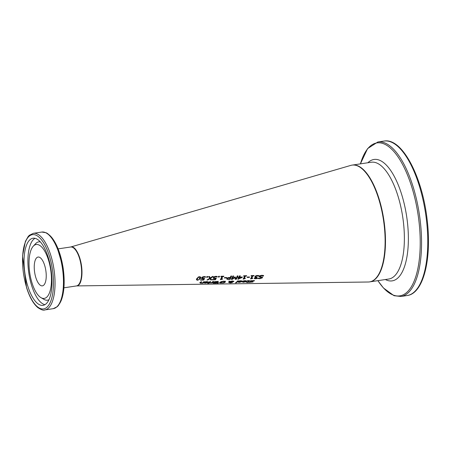 <?xml version="1.0" encoding="UTF-8"?>
<svg xmlns="http://www.w3.org/2000/svg" width="451" height="451" viewBox="0 0 451 451"><rect width="100%" height="100%" fill="white"/><g stroke="black" fill="none" stroke-linecap="round" stroke-linejoin="round"><path stroke-width="0.68" d="M204.286 278.459A35.635 13.857 81.5 0 1 203.593 279.71L203.153 279.721A35.928 13.975 -98.5 0 0 203.604 278.881L203.497 278.526L201.467 278.228M203.604 278.881L201.777 278.741L201.563 277.901L202.46 276.982L204.072 276.559L205.549 276.751A36.063 14.026 81.5 0 1 205.335 277.297L203.886 277.015L202.369 277.884L202.257 277.523L202.364 278.03L202.257 277.523L202.82 276.903L205.222 276.931A35.668 13.874 81.5 0 0 205.318 276.683M202.476 278.391L202.369 277.884L202.476 278.391L204.596 278.419A36.029 14.015 81.5 0 1 203.7 280.071L203.593 279.71M203.7 280.071L200.436 280.15A35.601 13.846 -98.5 0 0 200.644 279.8L203.147 279.738M201.67 278.38L201.563 277.901M202.933 277.269L202.82 276.903M204.715 277.111L204.602 276.745M205.273 277.297L205.16 276.937M205.335 277.297L205.222 276.931M254.167 280.973L252.532 280.736L250.863 281.136L253.056 281.644L253.05 281.965L248.783 282.416A42.417 16.495 -98.5 0 0 249.138 282.157L252.194 282.005L249.995 281.198L250.97 280.719L254.505 280.601A42.924 16.693 81.5 0 1 254.167 280.973L253.569 280.477M254.11 280.979L253.998 280.618M250.75 280.776L251.28 281.435M252.943 281.283L252.267 281.875L252.154 281.525M253.056 281.644L253.05 281.965L252.943 281.604M250.846 281.339L249.882 280.843M252.086 281.644L251.647 281.385L252.086 281.644M252.194 282.005L251.669 281.463M245.891 281.458L244.966 280.917L243.247 281.153A41.469 16.129 -98.5 0 0 243.523 280.843L245.175 280.657L246.635 281.458L243.703 282.253L242.593 282.14L242.649 281.672A41.458 16.123 -98.5 0 0 242.796 281.531L245.891 281.458L245.761 280.669M243.596 281.886L242.48 281.779M246.686 280.883L245.66 281.571M243.258 281.988L245.688 281.649L243.269 281.52M246.815 281.046L246.635 281.458L246.522 281.097M249.273 280.663L249.2 280.748A41.887 16.292 81.5 0 1 248.321 281.565L248.941 281.914A42.349 16.473 81.5 0 1 248.715 282.095L248.659 281.92M248.715 282.095L248.208 282.112A42.281 16.445 81.5 0 1 247.729 282.456L246.973 282.473A42.185 16.405 -98.5 0 0 247.452 282.129L246.066 282.163A41.999 16.337 -98.5 0 0 246.297 281.976L247.678 281.943A42.185 16.405 -98.5 0 0 248.439 281.244L248.631 280.934L247.396 280.911A41.999 16.337 -98.5 0 0 247.627 280.652L248.501 280.584L249.313 281.103A42.281 16.445 81.5 0 1 248.433 281.926M249.442 280.804L249.313 281.103L249.2 280.748M248.377 281.74L248.095 281.745A41.887 16.292 81.5 0 1 247.616 282.095L247.441 282.095M248.208 282.112L248.095 281.745M247.729 282.456L247.616 282.095M248.631 280.934L248.439 281.244M248.326 280.888L248.518 280.573L248.326 280.888M241.578 281.565L240.654 281.024L238.934 281.261A40.9 15.909 -98.5 0 0 239.21 280.956L240.862 280.77L242.322 281.565L239.391 282.354L238.28 282.241L238.337 281.779A40.889 15.903 -98.5 0 0 238.483 281.638L241.578 281.565L241.454 280.776M239.278 281.988L238.167 281.881M242.373 280.99L241.347 281.672M238.945 282.089L241.375 281.757L238.957 281.627M242.508 281.153L242.322 281.565L242.21 281.204M232.248 282.247L232.338 282.546L232.023 282.179L232.338 282.546L230.235 282.935L229.198 282.659L230.895 282.202L230.004 281.768L228.527 282.343A39.643 15.419 -98.5 0 0 228.668 282.225L229.722 281.621L228.792 281.108L230.343 281.39L232.485 280.967L233.742 281.582L231.983 282.05M233.697 281.148L232.891 281.599M233.855 281.311L233.742 281.582L233.635 281.221M232.226 282.185L231.459 282.439M229.722 281.621L229.294 281.097M229.311 282.32L229.04 281.965M230.004 281.768L229.7 281.548M230.895 282.202L229.892 281.407L229.198 281.96M230.123 282.568L229.085 282.292M232.851 281.666L232.051 281.227L230.568 281.509L232.31 281.96L232.947 281.475L232.693 280.967M231.543 282.574L230.393 282.439L230.01 282.619L230.455 282.811L231.588 282.427L231.053 281.92L230.281 282.078M229.931 282.371L230.455 282.811M229.897 282.253L230.343 282.444M231.166 282.281L231.053 281.92M238.01 280.877A40.387 15.706 81.5 0 1 236.093 282.467L236.02 282.467M236.206 282.828L235.456 282.845A40.686 15.824 -98.5 0 0 237.694 280.888L238.444 280.866A40.787 15.864 81.5 0 1 236.206 282.828L236.093 282.467M216.215 283.217L213.16 283.234L212.962 282.974L214.27 282.597A37.743 14.68 -98.5 0 0 214.281 282.585L213.695 282.14L214.777 281.644L218.369 281.373A38.132 14.832 81.5 0 1 216.215 283.217L216.001 282.856M217.923 281.385A37.737 14.674 81.5 0 1 216.102 282.85M214.281 282.585L213.582 281.779M212.962 282.974L213.16 283.234L213.064 282.912M213.723 282.901L213.137 282.878M217.343 281.649L214.535 282.106L216.57 282.405A38.025 14.787 -98.5 0 0 217.343 281.649L217.269 281.396M214.575 282.038L214.687 282.399M216.333 282.602L213.83 282.924L215.679 283.076A38.025 14.787 -98.5 0 0 216.333 282.602L216.271 282.411M213.757 282.687L213.898 283.081M214.456 282.326L213.718 282.563M220.5 282.754L219.682 282.619M225.179 281.097L225.083 281.864L224.294 282.303M220.979 281.723L220.466 282.478M224.367 282.247L223.403 281.452L220.753 282.332L220.578 282.839L223.217 282.777L224.367 282.247L224.609 281.785L224.215 281.198M220.64 281.971L220.578 282.839M225.291 281.452L225.196 282.225L223.628 282.895L219.789 282.98L219.925 282.354L221.447 281.548L223.64 281.193L225.466 281.666M219.925 282.354L219.789 282.98L219.676 282.619M208.283 283.048A37.01 14.393 -98.5 0 0 209.873 281.582L210.628 281.565A37.112 14.432 81.5 0 1 209.038 283.031L208.283 283.048M209.038 283.031L208.774 282.67M210.183 281.576A36.711 14.28 81.5 0 1 208.926 282.664M218.188 282.664L218.729 282.653L218.025 283.234L217.134 283.256L217.85 282.873M218.025 283.234L217.912 282.867M208.362 281.836L207.33 282.484M204.326 282.602L204.264 283.042L204.326 282.602A36.396 14.156 -98.5 0 0 204.472 282.473L207.567 282.399L206.648 281.869L204.929 282.106A36.407 14.161 -98.5 0 0 205.211 281.802L206.862 281.621L208.311 282.394L205.368 283.143L204.173 282.76M208.497 281.999L208.311 282.394L208.199 282.038M205.256 282.783L204.151 282.681M207.567 282.399L207.466 281.627M207.359 282.58L204.929 282.901L206.671 282.856L207.308 282.405M204.946 282.461L204.929 282.901M211.897 282.597L211.739 282.602A37.399 14.545 -98.5 0 0 212.844 281.509L213.594 281.492A37.501 14.584 81.5 0 1 212.009 282.957L211.897 282.597A37.106 14.432 81.5 0 0 213.148 281.503M212.009 282.957L211.254 282.974A37.399 14.545 -98.5 0 0 211.502 282.794L211.463 282.664M211.502 282.794L209.642 283.008A37.191 14.466 -98.5 0 0 209.935 282.794L211.733 282.608M202.296 283.053L200.701 283.251L199.928 282.811A35.832 13.936 -98.5 0 0 200.949 281.807L201.698 281.79A35.928 13.975 81.5 0 1 200.813 282.681L200.594 282.98L201.169 283.059L202.527 282.878A36.193 14.077 -98.5 0 0 203.705 281.74L204.455 281.717A36.294 14.116 81.5 0 1 202.86 283.172L202.11 283.189A36.193 14.077 -98.5 0 0 202.296 283.053L202.257 282.929M200.594 282.89L199.821 282.45M201.253 281.802A35.533 13.818 81.5 0 1 200.701 282.326L200.582 282.952M202.86 283.172L202.606 282.811M204.01 281.728A35.9 13.958 81.5 0 1 202.747 282.811M208.503 283.397L207.646 283.42A37.005 14.393 -98.5 0 0 207.945 283.234L208.802 283.217A37.117 14.438 81.5 0 1 208.503 283.397L208.447 283.222M257.295 278.611L254.477 278.695L254.279 278.154L255.768 277.416A42.806 16.648 -98.5 0 0 255.785 277.388L255.091 277.19L254.984 276.57L255.875 275.747L259.021 275.561A43.127 16.772 81.5 0 1 258.795 276.08L256.36 276.023L255.779 276.587L255.897 277.072L257.07 277.162A42.963 16.71 81.5 0 1 256.884 277.523L255.114 278.092L255.232 278.414L257.549 278.188A43.104 16.766 81.5 0 1 257.295 278.611L257.194 278.284M254.279 278.154L254.477 278.695L254.364 278.34L255.52 278.476L255.627 278.831M255.785 277.388L254.916 276.779M255.232 278.414L255.131 277.574M256.585 277.173L255.751 277.275M256.884 277.523L256.771 277.168M255.897 277.072L255.666 276.226L255.785 276.711L255.666 276.226L256.247 275.662L256.36 276.023M258.733 276.08L258.626 275.719L257.239 275.437L256.247 275.662M258.795 276.08L258.626 275.719M261.614 277.867L259.973 277.252L259.212 276.429L260.097 275.657L261.8 275.285L263.632 275.527A43.736 17.008 81.5 0 1 263.361 276.13L261.676 275.708L260.075 276.339L260.554 276.846L262.392 277.241L262.465 277.805L259.945 278.712L258.293 278.566A43.234 16.817 -98.5 0 0 258.575 278.092L260.103 278.38L261.614 277.867L261.546 277.292L259.866 276.897L259.105 276.068M259.832 278.357L258.181 278.211M262.279 276.88L262.352 277.45L261.354 278.104M263.39 275.46A43.341 16.856 81.5 0 1 263.249 275.77L261.563 275.347L259.962 275.978L260.041 276.581L259.962 275.978L260.447 276.486M259.162 276.824L259.212 276.429M263.305 276.13L263.192 275.77M263.361 276.13L263.249 275.77M247.097 277.438A41.65 16.197 -98.5 0 0 247.3 277.027L249.555 276.976A41.949 16.315 81.5 0 1 249.352 277.388L247.097 277.438M249.352 277.388L249.24 277.027L247.278 277.072M252.645 278.447L250.542 278.904A42.219 16.422 -98.5 0 0 252.081 275.95L251.968 275.584L251.179 275.6L254.093 275.527A42.467 16.518 81.5 0 1 253.93 275.905L252.848 275.927A42.321 16.461 81.5 0 1 251.726 278.194L252.808 278.171A42.467 16.518 81.5 0 1 252.645 278.447L252.56 278.177M251.714 278.166L250.767 278.543M253.93 275.905L253.817 275.544A42.067 16.36 81.5 0 1 253.817 275.544L252.735 275.567A41.926 16.304 81.5 0 1 251.613 277.839L251.726 278.194M251.162 278.893L251.049 278.532M252.848 275.927L252.735 275.567M252.081 275.95L251.021 275.973A42.084 16.366 -98.5 0 0 251.184 275.595M241.556 277.416L239.554 277.466L239.442 277.106A40.246 15.65 81.5 0 1 238.771 278.368L238.878 278.724L241.556 277.416L241.448 277.061L239.442 277.106M239.729 277.094L242.362 277.032A40.99 15.943 81.5 0 1 242.131 277.517L237.829 279.214A40.539 15.768 -98.5 0 0 238.788 277.483L238.077 277.5A40.443 15.729 -98.5 0 0 238.252 277.128L238.962 277.111A40.539 15.768 -98.5 0 0 239.509 275.854L240.282 275.837A40.641 15.808 81.5 0 1 239.729 277.094L239.622 276.734A40.246 15.65 81.5 0 0 240.011 275.843M238.788 277.483L238.252 277.134M238.562 279.197L238.049 278.853M242.131 277.517L242.018 277.156L241.55 277.393M238.861 278.662L238.449 278.842M239.554 277.466A40.641 15.808 81.5 0 1 238.878 278.724M244.634 276.119L243.574 276.142A41.097 15.982 -98.5 0 0 243.732 275.758L246.641 275.696A41.481 16.135 81.5 0 1 246.483 276.08L245.4 276.102A41.34 16.078 81.5 0 1 244.279 278.38L245.361 278.352A41.481 16.135 81.5 0 1 245.197 278.633L243.1 279.096A41.238 16.039 -98.5 0 0 244.634 276.119L244.521 275.758L243.726 275.775M244.273 278.352L243.32 278.729M246.376 275.702A41.086 15.977 81.5 0 1 246.37 275.713L245.288 275.741A40.94 15.926 81.5 0 1 244.171 278.025L244.279 278.38M243.715 279.079L243.608 278.718M245.4 276.102L245.288 275.741M246.483 276.08L246.37 275.713M232.242 278.949L234.796 276.976L235.275 276.965L235.822 278.859A40.24 15.65 -98.5 0 0 237.254 275.905L237.993 275.888A40.342 15.689 81.5 0 1 236.313 279.254L235.23 279.282L234.712 277.557L232.304 279.355L231.205 279.383A39.665 15.424 -98.5 0 0 232.879 276.006L233.674 275.989A39.767 15.469 81.5 0 1 232.242 278.949L232.135 278.594A39.372 15.311 81.5 0 0 233.409 275.995M232.304 279.355L232.192 279L231.425 279.017M234.712 277.557L234.599 277.196L232.192 279M236.313 279.254L236.2 278.898L235.123 278.927M235.27 276.965L235.822 278.859M237.728 275.899A39.942 15.537 81.5 0 1 236.2 278.898M228.386 279.09L226.684 278.791M231.408 276.04A39.107 15.21 81.5 0 1 229.886 279.056L229.424 279.068M227.761 279.017L227.597 278.549L227.761 279.017L229.412 279.09A39.4 15.323 -98.5 0 0 230.1 277.81L228.189 278.058L227.597 278.549L227.484 278.194L227.648 278.662L227.484 278.194L228.347 277.596M230.1 277.81L229.987 277.45L228.68 277.523M228.189 278.058L228.076 277.698M229.993 279.411L227.05 279.304L226.763 278.583L227.665 277.839L230.292 277.421A39.4 15.323 -98.5 0 0 230.878 276.051L231.673 276.035A39.508 15.362 81.5 0 1 229.993 279.411L229.886 279.056M226.943 278.949L226.763 278.583M222.45 279.203L220.347 279.665A38.234 14.872 -98.5 0 0 221.869 276.638L220.81 276.666A38.093 14.815 -98.5 0 0 220.967 276.271L223.876 276.209A38.476 14.962 81.5 0 1 223.719 276.598L223.606 276.232L222.523 276.26A37.935 14.753 81.5 0 1 221.418 278.583L221.526 278.943L222.608 278.915A38.476 14.962 81.5 0 1 222.45 279.203L222.36 278.921M221.869 276.638L221.757 276.277L220.956 276.294M223.719 276.598L222.636 276.621L222.523 276.26M220.967 279.648L220.567 279.299M222.636 276.621A38.335 14.911 81.5 0 1 221.526 278.943M221.52 278.921L220.855 279.293M226.509 277.523A38.544 14.99 81.5 0 1 226.481 277.574L224.513 277.624M226.594 277.934L224.339 277.991A38.639 15.03 -98.5 0 0 224.542 277.574L226.797 277.517A38.938 15.142 81.5 0 1 226.594 277.934L226.481 277.574M215.319 278.6L213.492 278.453L213.278 277.63L214.18 276.717L215.792 276.305L217.269 276.491A37.608 14.629 81.5 0 1 217.049 277.032L216.937 276.666L215.488 276.39L213.971 277.252L214.186 278.115L216.305 278.137A37.58 14.612 81.5 0 1 215.409 279.778L212.139 279.857A37.145 14.449 -98.5 0 0 212.353 279.507L214.856 279.445A37.478 14.573 -98.5 0 0 215.319 278.6L215.206 278.244L213.176 277.946M217.049 277.032L216.88 276.666M216.993 277.032L216.317 276.48M216.429 276.846L214.648 277.004L214.535 276.638M214.648 277.004L214.084 277.613L214.186 278.115M213.379 278.098L213.278 277.63M215.409 279.778L214.862 279.428M215.995 278.177A37.179 14.46 81.5 0 1 215.302 279.423M219.282 276.311A37.506 14.59 81.5 0 1 219.135 276.666L218.447 276.683M219.248 277.032L218.29 277.055A37.777 14.691 -98.5 0 0 218.588 276.322L219.547 276.305A37.907 14.742 81.5 0 1 219.248 277.032L219.135 276.666M206.575 277.32A36.232 14.094 -98.5 0 0 206.868 276.581L207.826 276.559A36.356 14.139 81.5 0 1 207.533 277.297L206.575 277.32M207.533 277.297L207.421 276.937L206.727 276.953M207.567 276.564A35.962 13.987 81.5 0 1 207.421 276.937M209.681 278.374L208.616 276.542L209.529 276.525L210.352 277.985L212.455 276.457L213.312 276.44L210.617 278.329L211.592 279.874L210.685 279.896L209.952 278.707L207.815 279.97L206.958 279.986L209.681 278.374L208.712 276.542M211.361 279.519L210.572 279.541L209.839 278.346L207.64 279.614M212.692 276.452L210.51 277.968L210.617 278.329M210.685 279.896L210.572 279.541M209.952 278.707L209.839 278.346M207.815 279.97L207.702 279.609M196.698 278.656L199.415 276.66L200.729 277.28L200.509 278.566L197.696 280.28L196.439 279.812L196.698 278.656M200.656 277.111L200.396 278.205L198.79 279.721M197.538 279.924L196.41 279.614M199.945 277.388L199.133 276.734L198.096 277.162L197.397 278.278L197.205 279.648L197.899 279.947L198.97 279.597L199.973 277.495L199.246 277.1L198.209 277.528L197.115 279.355M199.973 277.495L199.861 277.134M76.563 285.917L368.315 282.005A59.042 22.962 -98.5 0 0 378.733 198.981A59.042 22.962 -98.5 0 0 350.872 165.376L70.745 246.99M76.614 285.906A19.681 7.656 -98.5 0 0 79.855 258.243A19.681 7.656 -98.5 0 0 70.79 246.985M35.809 277.5A14.562 5.666 -98.5 0 0 42.388 285.855A14.562 5.666 -98.5 0 0 45.839 270.617A14.562 5.666 -98.5 0 0 38.081 257.047A14.562 5.666 -98.5 0 0 35.809 277.5M79.472 283.437A19.286 7.504 -98.5 0 0 81.293 265.312A19.286 7.504 -98.5 0 0 74.246 248.512M27.703 285.878A33.932 13.197 81.5 0 1 32.991 238.229A33.932 13.197 81.5 0 1 51.064 269.833A33.932 13.197 81.5 0 1 43.031 305.344A33.932 13.197 81.5 0 1 27.703 285.878M31.959 282.771A27.24 10.593 -98.5 0 0 40.985 297.654A27.24 10.593 -98.5 0 0 50.715 269.884A27.24 10.593 -98.5 0 0 33.289 246.178A27.24 10.593 -98.5 0 0 31.959 282.771M203.057 278.915L202.944 278.555M203.886 277.015L203.773 276.649M250.649 281.678L250.536 281.317M233.004 281.96L232.896 281.616M214.45 282.704L214.338 282.343M225.196 282.225L225.083 281.864M256.619 277.534L256.506 277.173M257.352 275.798L257.239 275.437M259.945 278.712L259.844 278.374M261.106 277.399L260.994 277.038M259.973 277.252L259.866 276.897M261.676 275.708L261.563 275.347M229.559 277.822L229.452 277.466M228.499 279.451L228.392 279.107M215.601 276.756L215.488 276.39M214.766 278.628L214.653 278.273M200.509 278.566L200.396 278.205M197.696 280.28L197.589 279.93M198.209 277.528L198.096 277.162M199.246 277.1L199.133 276.734M70.604 247.007A19.681 7.656 81.5 0 1 81.09 265.34A19.681 7.656 81.5 0 1 76.428 285.94C86.722 285.748 80.504 244.183 70.604 247.007L58.106 248.879M63.484 270.679A19.681 7.656 -98.5 0 0 62.695 265.385M26.598 287.383A37.551 14.607 81.5 0 1 34.659 234.734A37.551 14.607 81.5 0 1 52.767 293.235A37.551 14.607 81.5 0 1 26.598 287.383M44.818 309.933A38.735 15.063 -98.5 0 0 53.985 269.394A38.735 15.063 -98.5 0 0 33.357 233.319L29.377 235.264L28.204 236.476L25.397 241.381L22.55 255.948L26.547 287.575C29.546 297.108 33.323 303.794 37.878 307.627C41.317 309.876 43.629 310.643 44.818 309.933L53.246 308.67A38.735 15.063 81.5 0 0 62.413 268.136A38.735 15.063 81.5 0 0 41.785 232.056L46.149 232.75L47.637 233.573L51.713 237.384L56.499 245.197L63.039 267.449L64.07 285.714L61.178 300.665L58.382 305.524L57.249 306.703L53.246 308.67M57.796 305.84A37.957 14.765 -98.5 0 0 63.123 268.029A37.957 14.765 -98.5 0 0 46.966 233.426M40.985 297.654L43.972 299.379A29.49 11.472 -98.5 0 0 48.956 299.718M40.308 241.871A29.49 11.472 -98.5 0 0 35.64 243.653L33.289 246.178M34.986 238.308A33.932 13.197 -98.5 0 0 31.576 285.303A33.932 13.197 -98.5 0 0 44.908 304.679M352.423 165.06L371.314 162.236A59.042 22.962 81.5 0 1 402.76 217.235A59.042 22.962 81.5 0 1 388.779 279.022L369.888 281.852A59.042 22.962 -98.5 0 0 383.863 220.06A59.042 22.962 -98.5 0 0 352.423 165.06L352.237 165.089M407.135 295.54C423.438 293.646 431.866 259.094 427.227 220.432C422.564 176.927 402.123 137.476 384.032 141.067A78.096 30.375 81.5 0 1 425.626 213.813A78.096 30.375 81.5 0 1 407.135 295.54L400.933 296.47A78.096 30.375 -98.5 0 0 419.419 214.744A78.096 30.375 -98.5 0 0 377.825 141.997L367.582 148.61L360.4 163.865M360.434 163.86A77.318 30.07 81.5 0 1 402.117 163.612A77.318 30.07 81.5 0 1 417.835 268.7A77.318 30.07 81.5 0 1 377.899 280.652M385.368 279.535A61.375 23.869 -98.5 0 0 406.689 216.643A61.375 23.869 -98.5 0 0 367.903 162.743M202.206 277.85L202.319 278.211M250.688 280.922L250.795 281.283M243.207 281.926L243.1 281.565M238.895 282.033L238.782 281.672M229.942 282.721L229.83 282.354M231.617 282.467L231.504 282.106M214.434 282.292L214.321 281.931M213.763 283.019L213.656 282.676M220.494 282.743L220.381 282.382M204.878 282.845L204.771 282.484M254.967 277.912L255.074 278.273M255.616 276.531L255.728 276.891M227.546 278.831L227.434 278.47M213.921 277.574L214.033 277.934M200.616 276.914L200.729 277.28M63.929 287.811L76.428 285.94M33.357 233.319L41.785 232.056M384.032 141.067L377.825 141.997M400.933 296.47L394.05 295.709L383.463 288.003L377.865 280.657"/></g></svg>

